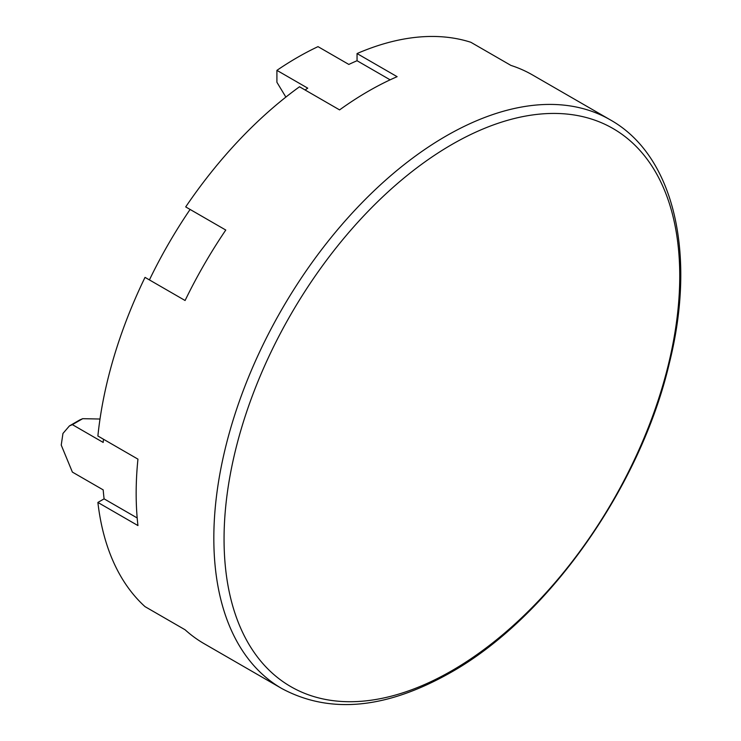 <?xml version="1.0" encoding="UTF-8"?>
<svg xmlns="http://www.w3.org/2000/svg" width="741" height="741" viewBox="0 0 741 741"><rect width="100%" height="100%" fill="white"/><g stroke="black" fill="none" stroke-linecap="round" stroke-linejoin="round"><path stroke-width="1.11" d="M305.088 89.985A319.649 184.546 -60 0 1 307.737 88.16L276.912 70.358A319.649 184.546 -60 0 1 318.009 46.637L348.835 64.43A319.649 184.546 -60 0 1 357.051 60.725L357.051 53.556L397.12 76.684A328.365 189.585 120 0 0 339.582 109.9L299.512 86.771A328.365 189.585 120 0 0 185.704 206.915L225.773 230.043A328.365 189.585 120 0 0 185.093 300.503L145.023 277.375A328.365 189.585 120 0 0 97.886 436.004L137.946 459.142A328.365 189.585 120 0 0 136.159 493.395A328.365 189.585 120 0 0 137.946 525.573L97.886 502.444L104.092 498.85A319.649 184.546 -60 0 1 103.194 489.884L72.377 472.091L61.234 445.091L62.948 433.466L69.413 425.927L72.377 424.639L103.194 442.433A319.649 184.546 -60 0 1 103.453 439.228M69.413 425.927L79.722 419.971L82.696 418.684L72.377 424.639M104.092 498.85L137.187 517.959M82.696 418.684L99.998 419.026M357.051 60.725L390.137 79.833M610.195 119.801A328.365 189.585 120 0 0 357.153 207.776A328.365 189.585 120 0 0 213.825 538.225A328.365 189.585 120 0 0 281.83 688.546C329.856 714.305 386.042 709.026 450.371 672.717C548.062 617.883 640.456 487.032 669.345 363.183C696.725 253.793 674.171 155.591 610.195 119.801L532.529 74.961A328.365 189.585 120 0 0 510.929 65.412L470.859 42.283A328.365 189.585 120 0 0 357.051 53.556M97.886 502.444A328.365 189.585 120 0 0 145.023 606.638L185.093 629.776A328.365 189.585 120 0 0 204.173 643.707L281.83 688.546M276.912 70.358L276.912 82.279L285.869 97.09M149.423 279.913A319.649 184.546 -60 0 1 190.104 209.444L225.773 230.043M451.899 670.67A322.224 186.037 -60 0 1 254.58 389.951A322.224 186.037 -60 0 1 649.218 162.103A322.224 186.037 -60 0 1 451.899 670.67"/></g></svg>
